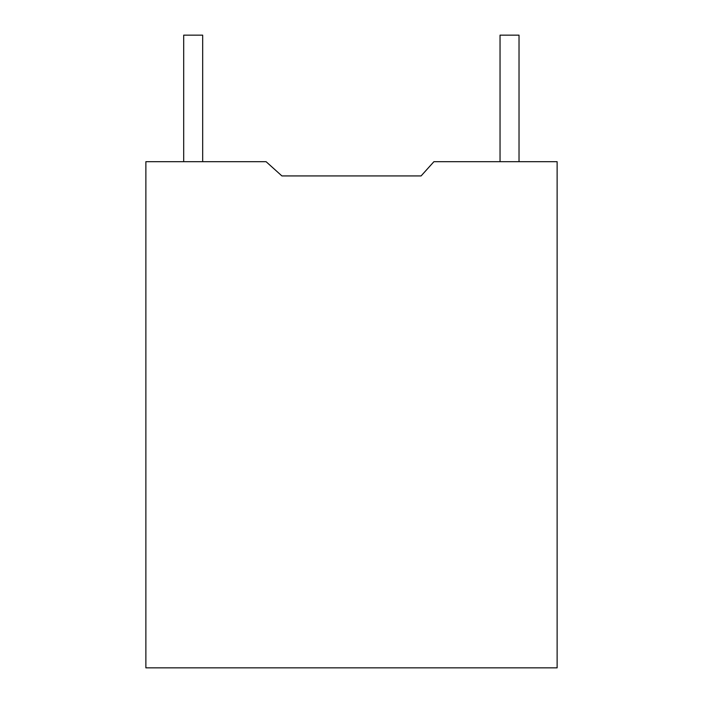 <?xml version="1.0" encoding="UTF-8"?>
<svg xmlns="http://www.w3.org/2000/svg" width="703" height="703" viewBox="0 0 703 703"><rect width="100%" height="100%" fill="white"/><g stroke="black" fill="none" stroke-linecap="round" stroke-linejoin="round"><path stroke-width="1.05" d="M183.694 161.69L183.694 35.15L202.675 35.15L202.675 161.69M500.044 161.69L500.044 35.15L519.025 35.15L519.025 161.69M433.909 161.69L557.128 161.69L557.128 667.85L145.873 667.85L145.873 161.69L266.086 161.69L281.903 175.926L421.097 175.926L433.909 161.69M421.097 175.926L281.903 175.926"/></g></svg>
